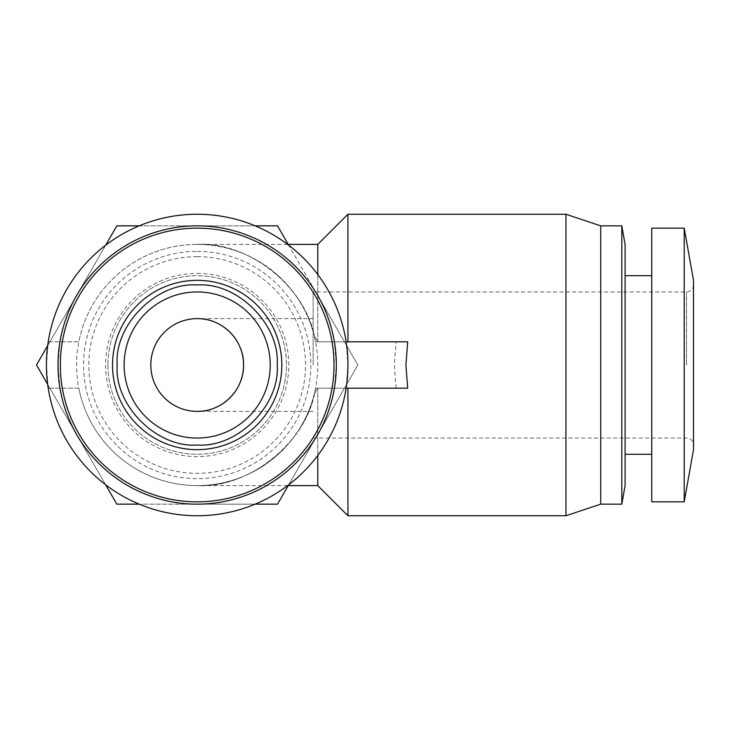 <?xml version="1.0" encoding="UTF-8"?>
<svg xmlns="http://www.w3.org/2000/svg" width="730" height="730" viewBox="0 0 730 730"><rect width="100%" height="100%" fill="white"/><g stroke="black" fill="none" stroke-linecap="round" stroke-linejoin="round"><path stroke-width="0.55" stroke-dasharray="3.65 2.74" d="M197.182 318.618A46.382 46.382 0 0 0 150.8 365A46.382 46.382 0 0 0 197.182 411.382A46.382 46.382 0 0 0 243.565 365A46.382 46.382 0 0 0 197.182 318.618C220.132 316.537 245.645 342.051 243.565 365C245.645 387.949 220.132 413.463 197.182 411.382C220.132 413.463 245.645 387.949 243.565 365C245.645 342.051 220.132 316.537 197.182 318.618L313.143 318.618L313.143 365L313.143 318.618M197.182 273.394A91.606 91.606 0 0 1 288.788 365A91.606 91.606 0 0 1 197.182 456.606A91.606 91.606 0 0 1 105.576 365A91.606 91.606 0 0 1 197.182 273.394M197.182 256.65A108.35 108.35 0 0 1 305.532 365A108.35 108.35 0 0 1 197.182 473.35A108.35 108.35 0 0 1 88.832 365A108.35 108.35 0 0 1 197.182 256.65M124.127 365A73.055 73.055 0 0 1 197.182 291.945A73.055 73.055 0 0 1 270.237 365A73.055 73.055 0 0 1 197.182 438.055M197.182 251.357A113.643 113.643 0 0 1 310.825 365A113.643 113.643 0 0 1 197.182 478.643A113.643 113.643 0 0 1 83.539 365A113.643 113.643 0 0 1 197.182 251.357M313.143 365L313.143 291.945L313.143 365M693.5 365L693.5 445.017L693.5 365M60.344 365A136.839 136.839 0 0 0 197.182 501.839A136.839 136.839 0 0 0 334.021 365A136.839 136.839 0 0 0 197.182 228.161A136.839 136.839 0 0 0 60.344 365M651.753 501.839L651.753 228.161M684.22 501.839L684.22 228.161M288.231 244.395L317.696 295.422A139.156 139.156 0 0 1 197.182 504.156A139.156 139.156 0 0 1 76.668 295.422A139.156 139.156 0 0 1 336.338 365L334.395 388.196A139.156 139.156 0 0 1 59.969 388.196L58.026 365L59.969 341.804A139.156 139.156 0 0 1 317.696 295.422A139.156 139.156 0 0 1 197.182 504.156A139.156 139.156 0 0 1 58.026 365A139.156 139.156 0 0 1 197.182 225.844L277.519 225.844L357.864 365L277.519 504.156L197.182 504.156A139.156 139.156 0 0 1 76.668 295.422L116.836 225.844L255.162 225.844M107.894 365A89.288 89.288 0 0 0 197.182 454.288A89.288 89.288 0 0 0 286.47 365A89.288 89.288 0 0 0 197.182 275.712A89.288 89.288 0 0 0 107.894 365A89.288 89.288 0 0 0 197.182 454.288A89.288 89.288 0 0 0 286.47 365A89.288 89.288 0 0 0 197.182 275.712A89.288 89.288 0 0 0 107.894 365M346.139 341.804L315.533 341.804A120.605 120.605 0 0 0 78.831 341.804L48.226 341.804L46.437 365L48.226 388.196A150.754 150.754 0 0 0 346.139 388.196L347.936 365L346.139 341.804A150.754 150.754 0 0 0 48.226 341.804L78.831 341.804A120.605 120.605 0 0 1 313.143 331.876L317.477 341.804L334.395 341.804L336.338 365A139.156 139.156 0 0 1 197.182 504.156L116.836 504.156L36.5 365L105.658 245.207M625.081 365L625.081 454.288L625.081 365M139.202 225.844L197.182 225.844A139.156 139.156 0 0 1 334.395 341.804L396.116 341.804L394.319 365L396.116 388.196L347.936 388.196L347.936 515.754M565.942 214.246L565.942 515.754M407.705 388.196L317.778 388.196L317.778 455.447M396.116 341.804L317.778 341.804L317.778 244.395M317.778 274.553L317.778 341.804L347.936 341.804L347.936 214.246M313.143 398.124C302.074 446.468 246.704 488.242 197.182 485.605C249.77 488.936 308.69 440.445 315.533 388.196A120.605 120.605 0 0 1 197.182 485.605A120.605 120.605 0 0 0 317.778 365A120.605 120.605 0 0 0 197.182 244.395A120.605 120.605 0 0 0 76.577 365A120.605 120.605 0 0 0 197.182 485.605A120.605 120.605 0 0 1 78.831 388.196L48.226 388.196L78.831 388.196A120.605 120.605 0 0 0 313.143 398.124L317.477 388.196L347.936 388.196M600.726 225.844L600.726 504.156M621.814 504.156L621.814 225.844M693.5 449.653L693.5 280.347M105.658 484.793L47.678 384.363M255.162 504.156L139.202 504.156M47.678 345.637L76.668 295.422A139.156 139.156 0 0 1 317.696 295.422L357.864 365L288.231 485.605M651.753 365L651.753 275.712L651.753 365M396.116 388.196L317.477 388.196M287.629 244.395L197.182 244.395C249.77 241.064 308.69 289.554 315.533 341.804L317.477 341.804M197.182 244.395C246.704 241.758 302.074 283.532 313.143 331.876M317.778 485.605L317.778 388.196L315.533 388.196L346.139 388.196M347.936 341.804L407.705 341.804M625.081 485.605L625.081 244.395M686.547 365L686.547 291.945L686.547 365M693.5 284.983C693.089 289.208 690.772 291.535 686.547 291.945L313.143 291.945M313.143 438.055L686.547 438.055C690.772 438.465 693.089 440.792 693.5 445.017M313.143 411.382L197.182 411.382M287.629 485.605L197.182 485.605"/><path stroke-width="1.09" d="M197.182 411.382A46.382 46.382 0 0 1 150.8 365A46.382 46.382 0 0 1 197.182 318.618A46.382 46.382 0 0 1 243.565 365A46.382 46.382 0 0 1 197.182 411.382M124.127 365A73.055 73.055 0 0 0 197.182 438.055A73.055 73.055 0 0 1 124.127 365A73.055 73.055 0 0 1 197.182 291.945A73.055 73.055 0 0 1 270.237 365A73.055 73.055 0 0 1 197.182 438.055A73.055 73.055 0 0 1 124.127 365A73.055 73.055 0 0 1 197.182 291.945A73.055 73.055 0 0 1 270.237 365M197.182 284.983C237.469 281.935 280.247 324.704 277.199 365C280.247 405.287 237.478 448.065 197.182 445.017C156.895 448.065 114.117 405.296 117.165 365C114.117 324.713 156.886 281.935 197.182 284.983M197.182 449.653A84.653 84.653 0 0 0 281.835 365A84.653 84.653 0 0 0 197.182 280.347A84.653 84.653 0 0 0 112.529 365A84.653 84.653 0 0 0 197.182 449.653M197.182 501.839A136.839 136.839 0 0 0 334.021 365A136.839 136.839 0 0 0 197.182 228.161A136.839 136.839 0 0 0 60.344 365A136.839 136.839 0 0 0 197.182 501.839M693.5 280.347L693.5 449.653L684.22 501.839L684.22 228.161L693.5 280.347M684.22 228.161L651.753 228.161L651.753 501.839L684.22 501.839M347.936 365A150.754 150.754 0 0 1 197.182 515.754A150.754 150.754 0 0 1 46.428 365A150.754 150.754 0 0 1 197.182 214.246A150.754 150.754 0 0 1 347.936 365M317.778 455.447L317.778 485.605L347.936 515.754L565.942 515.754L565.942 214.246L347.936 214.246L347.936 341.804M346.139 341.804L407.705 341.804L405.916 365L407.705 388.196L346.139 388.196M347.936 515.754L347.936 388.196M317.778 274.553L317.778 244.395L347.936 214.246M197.182 504.156A139.156 139.156 0 0 0 336.338 365A139.156 139.156 0 0 0 197.182 225.844A139.156 139.156 0 0 0 58.026 365A139.156 139.156 0 0 0 197.182 504.156M565.942 515.754L600.726 504.156L600.726 225.844L565.942 214.246M625.081 244.395L625.081 485.605L621.814 504.156L621.814 225.844L625.081 244.395M47.678 384.363L36.5 365L47.678 345.637M139.202 504.156L116.836 504.156L105.658 484.793M288.231 485.605L277.519 504.156L255.162 504.156M255.162 225.844L277.519 225.844L288.231 244.395M105.658 245.207L116.836 225.844L139.202 225.844M625.081 454.288L651.753 454.288M600.726 504.156L621.814 504.156M625.081 275.712L651.753 275.712M317.778 244.395L287.629 244.395M317.778 485.605L287.629 485.605M600.726 225.844L621.814 225.844"/></g></svg>
